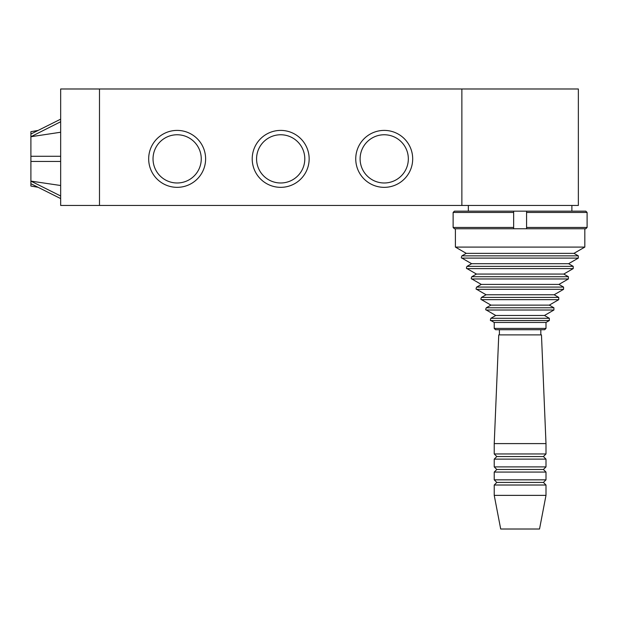 <?xml version="1.0" encoding="UTF-8"?>
<svg xmlns="http://www.w3.org/2000/svg" width="618" height="618" viewBox="0 0 618 618"><rect width="100%" height="100%" fill="white"/><g stroke="black" fill="none" stroke-linecap="round" stroke-linejoin="round"><path stroke-width="0.93" d="M454.423 211.155L453.125 212.453L454.423 211.155L513.643 211.155L513.643 212.453L513.643 211.155L526.582 211.155L526.582 228.76L513.643 228.76L513.643 227.463L513.643 228.76L454.423 228.76L453.125 227.463L454.423 228.76M544.705 329.711L495.52 329.711L494.23 328.413L545.995 328.413L544.705 329.711M540.82 334.886L540.82 329.711L499.406 329.711L499.406 334.886M584.821 228.76L584.821 247.092L455.404 247.092L455.404 228.76M584.821 247.092L573.975 253.349L466.25 253.349L455.404 247.092M573.975 253.349L578.317 255.852L578.317 258.1L461.909 258.1C461.152 258.185 461.152 257.443 461.909 255.852L578.317 255.852M578.317 258.1L568.606 263.701L471.619 263.701L461.909 258.1M568.606 263.701L573.218 266.366L573.218 268.606L467.007 268.606C466.25 268.691 466.25 267.942 467.007 266.366L573.218 266.366M573.218 268.606L563.778 274.06L476.447 274.06L467.007 268.606M563.778 274.06L568.39 276.717L568.39 278.965L471.835 278.965C471.078 279.042 471.078 278.301 471.835 276.717L568.39 276.717M568.39 278.965L558.95 284.411L481.275 284.411L471.835 278.965M558.95 284.411L563.577 287.084L563.577 289.324L476.648 289.324C475.891 289.402 475.891 288.66 476.648 287.084L563.577 287.084M563.577 289.324L554.153 294.763L486.072 294.763L476.648 289.324M554.153 294.763L558.749 297.42L558.749 299.66L481.476 299.66C480.704 299.707 480.704 298.957 481.476 297.42L558.749 297.42M558.749 299.66L549.294 305.122L490.931 305.122L481.476 299.66M549.294 305.122L553.906 307.779L553.906 310.02L486.32 310.02C485.539 310.066 485.539 309.324 486.32 307.779L553.906 307.779M553.906 310.02L544.473 315.474L495.752 315.474L486.32 310.02M544.473 315.474L549.348 318.285L549.348 320.526L490.877 320.526C490.228 320.881 490.228 320.139 490.877 318.285L549.348 318.285M549.348 320.526L545.995 322.465L494.23 322.465L490.877 320.526M545.995 322.465L545.995 328.413M571.882 205.462L571.882 211.155M494.23 443.6L545.995 443.6L541.468 334.886L498.757 334.886L494.23 443.6L494.23 453.952L545.995 453.952L543.407 456.54L496.818 456.54L494.23 453.952M545.995 459.128L494.23 459.128L494.23 466.899L545.995 466.899L545.995 459.128L543.407 456.54M545.995 466.899L543.407 469.487L496.818 469.487L494.23 466.899M545.995 472.075L494.23 472.075L494.23 479.838L545.995 479.838L545.995 472.075L543.407 469.487M545.995 479.838L543.407 482.426L496.818 482.426L494.23 479.838M545.995 485.014L494.23 485.014L494.23 495.366L545.995 495.366L545.995 485.014L543.407 482.426M545.995 495.366L539.529 529.016L500.696 529.016L494.23 495.366M545.995 443.6L545.995 453.952M461.87 88.984L578.355 88.984L578.355 205.462L461.87 205.462L461.87 88.984L60.664 88.984L60.664 205.462L99.49 205.462L99.49 88.984M60.664 195.999L30.9 181.113L60.664 185.508M38.1 187.3L30.9 186.049L30.9 183.701L60.664 198.587M30.9 183.701L30.9 181.113M60.664 119.158L30.9 134.036L30.9 131.688L38.1 130.437M60.664 132.237L30.9 136.732L60.664 121.746M30.9 136.624L30.9 134.036M60.664 156.284L30.9 156.284L30.9 136.732M30.9 181.004L30.9 161.46L60.664 161.46M30.9 161.46L30.9 156.284M148.675 158.872A28.474 28.474 0 0 1 191.379 134.214A28.474 28.474 0 0 1 191.379 183.531A28.474 28.474 0 0 1 148.675 158.872M153.032 158.872A24.11 24.11 0 0 0 189.201 179.753A24.11 24.11 0 0 0 189.201 137.992A24.11 24.11 0 0 0 153.032 158.872M252.214 158.872A28.474 28.474 0 0 1 294.917 134.214A28.474 28.474 0 0 1 294.917 183.531A28.474 28.474 0 0 1 252.214 158.872M256.57 158.872A24.11 24.11 0 0 0 292.739 179.753A24.11 24.11 0 0 0 292.739 137.992A24.11 24.11 0 0 0 256.57 158.872M355.744 158.872A28.474 28.474 0 0 1 398.455 134.214A28.474 28.474 0 0 1 398.455 183.531A28.474 28.474 0 0 1 355.744 158.872M360.109 158.872A24.11 24.11 0 0 0 396.277 179.753A24.11 24.11 0 0 0 396.277 137.992A24.11 24.11 0 0 0 360.109 158.872M461.87 205.462L99.49 205.462M453.125 212.453L453.125 227.463L513.643 227.463L513.643 212.453L453.125 212.453M526.582 211.155L526.582 212.453L587.1 212.453L585.802 211.155L526.582 211.155M526.582 227.463L526.582 228.76L585.802 228.76L587.1 227.463L526.582 227.463M585.802 228.76L587.1 227.463L587.1 212.453L585.802 211.155M466.25 253.349L461.909 255.852M471.619 263.701L467.007 266.366M476.447 274.06L471.835 276.717M481.275 284.411L476.648 287.084M486.072 294.763L481.476 297.42M490.931 305.122L486.32 307.779M495.752 315.474L490.877 318.285M494.23 322.465L494.23 328.413M468.344 205.462L468.344 211.155M496.818 456.54L494.23 459.128M496.818 469.487L494.23 472.075M496.818 482.426L494.23 485.014"/></g></svg>
